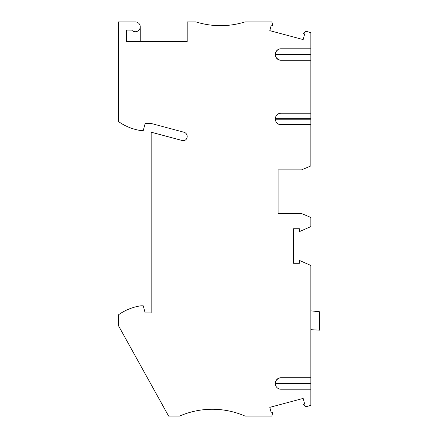 <?xml version="1.0" encoding="UTF-8"?>
<svg xmlns="http://www.w3.org/2000/svg" width="438" height="438" viewBox="0 0 438 438"><rect width="100%" height="100%" fill="white"/><g stroke="black" fill="none" stroke-linecap="round" stroke-linejoin="round"><path stroke-width="0.66" d="M278.76 113.639L280.862 113.218A5.459 5.459 0 0 0 275.403 118.676L310.86 118.676L310.86 60.258L280.862 60.258A5.459 5.459 0 0 1 275.403 54.794L275.639 52.653L276.646 50.781L278.76 49.209L280.862 48.788A5.459 5.459 0 0 0 275.403 54.252L310.86 54.252L310.86 32.604L305.604 31.197L303.244 33.556L304.678 33.94L303.167 39.584L269.808 30.649L271.325 25.004L272.759 25.388L271.823 21.9L245.072 21.9A81.895 81.895 0 0 1 195.934 21.9L187.196 21.9L187.196 41.555L126.593 41.555L126.593 30.091L131.663 30.091A4.917 4.917 0 0 0 140.242 26.817A4.917 4.917 0 0 0 135.326 21.9L118.402 21.9L118.402 121.496A51.87 51.87 0 0 0 140.79 130.551L143.253 130.551L145.153 123.45L151.159 123.45L183.96 132.243A4.369 4.369 0 0 1 187.015 137.713A3.822 3.822 0 0 1 182.301 140.532L151.159 132.188L151.159 312.907L145.153 312.907L143.253 305.812L140.79 305.812A51.87 51.87 0 0 0 118.402 314.867L118.402 325.565L168.635 416.1L179.553 416.1A81.895 81.895 0 0 1 245.072 416.1L271.823 416.1L272.759 412.612L271.325 412.996L269.808 407.351L303.167 398.416L304.678 404.06L303.244 404.444L305.604 406.803L310.86 405.396L310.86 383.201L275.403 383.201L275.82 385.845M275.403 383.201A5.459 5.459 0 0 1 280.862 377.742L278.272 378.394L276.049 380.622M310.86 60.258L310.86 54.794L275.403 54.794M278.103 187.059L278.103 169.862L301.579 169.862L310.86 165.936L310.86 124.682L280.862 124.682A5.459 5.459 0 0 1 275.403 119.224L275.82 116.579M310.86 124.682L310.86 119.224L275.403 119.224M310.86 54.252L310.86 54.794M310.86 118.676L310.86 119.224M278.103 169.862L278.103 213.541L301.579 213.541L310.86 217.462L310.86 226.588L299.368 231.642L299.368 228.762L293.526 228.762L293.526 263.293L299.368 263.293L299.368 260.413L310.86 265.461L310.86 383.201M140.242 26.866L140.242 41.555M310.86 310.849L319.598 311.768L319.598 330.175L310.86 329.683M310.86 389.207L280.862 389.207A5.459 5.459 0 0 1 275.403 383.748L310.86 383.748M280.862 377.742L310.86 377.742M310.86 113.218L280.862 113.218M310.86 48.788L280.862 48.788M278.103 213.541L278.103 196.339M280.862 124.682L279.006 124.354M278.76 124.261L277.194 123.264L276.049 121.802M280.862 60.258L278.272 59.601L276.049 57.378"/></g></svg>
